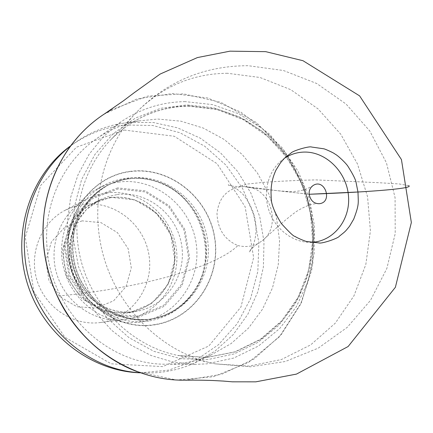 <?xml version="1.0" encoding="UTF-8"?>
<svg xmlns="http://www.w3.org/2000/svg" width="433" height="433" viewBox="0 0 433 433"><rect width="100%" height="100%" fill="white"/><g stroke="black" fill="none" stroke-linecap="round" stroke-linejoin="round"><path stroke-width="0.32" stroke-dasharray="2.17 1.62" d="M185.237 101.631C161.991 101.917 140.525 108.688 120.834 121.954L103.622 136.406L89.193 154.137L78.081 174.596L70.731 197.129L67.445 220.96L68.376 245.262L73.529 269.18L82.714 291.853L95.601 312.485L111.714 330.347L130.457 344.847L151.149 355.525L173.048 362.08L195.407 364.353L206.763 363.866L233.825 358.026L258.517 345.999L279.696 328.539L296.437 306.607L308.063 281.331L314.136 253.917L314.455 225.631L309.065 197.746L298.207 171.49L282.365 148.043L262.203 128.477L238.578 113.744L212.527 104.607L185.237 101.631M46.959 246.599C43.603 203.331 63.889 160.746 97.024 138.344C109.852 129.597 123.746 123.8 138.712 120.942L157.612 119.043L180.886 121.175L203.31 128.071L224.023 139.366L242.28 154.565L257.429 173.054L268.942 194.119L276.411 216.982L279.561 240.791L278.267 264.682L272.536 287.766L262.522 309.167L248.553 328.035L231.092 343.591L210.763 355.141C196.782 361.192 182.028 364.207 166.51 364.185C107.433 365.376 50.298 310.764 46.959 246.599M284.611 158.175C269.51 168.08 262.533 189.806 268.514 209.161C274.419 228.537 292.389 242.61 310.445 242.339M140.173 372.721L144.627 372.943C161.698 373.365 177.914 370.253 193.275 363.601L214.817 351.277L233.208 334.628L247.746 314.439L257.916 291.598L263.388 267.053L264 241.793L259.768 216.803L250.869 193.058L237.652 171.484L220.597 152.941L200.338 138.187L177.649 127.876L153.412 122.517L128.612 122.436L119.492 123.778C103.049 126.912 87.888 133.456 74.005 143.399L70.455 146.078M140.444 372.818L168.919 370.08L195.391 360.445L218.551 344.641L237.219 323.678L250.512 298.802L257.83 271.383L258.896 242.864L253.7 214.708L242.534 188.344L225.95 165.114L204.744 146.23L179.96 132.752L152.838 125.494L124.807 124.996C105.17 127.14 87.147 134.068 70.725 145.775L70.622 145.851M124.239 130.046L174.255 136.254L217.063 163.696L245.127 206.768L253.63 257.57L240.921 307.035L208.809 346.01L162.684 366.605L111.167 363.812L64.831 337.193L33.866 291.734L25.276 237.122L40.778 185.302L76.457 147.198L124.239 130.046M130.939 171.279C91.828 175.538 61.621 216.478 68.609 258.663C75.006 300.94 116.905 331.857 155.864 324.642C194.942 318.044 221.588 277.082 214.671 237.23C208.311 197.296 169.974 166.396 130.939 171.279M149.748 320.848C166.402 317.741 180.025 309.563 190.617 296.307C221.561 259.27 201.534 194.168 155.122 180.929C145.78 177.963 136.271 177.059 126.604 178.217C118.642 179.213 111.086 181.6 103.936 185.378C75.651 200.198 60.847 237.214 71.044 269.943C81.009 302.748 114.058 325.042 145.786 321.4L149.748 320.848M119.302 182.001C111.487 182.986 104.072 185.329 97.057 189.042C69.285 203.591 54.753 239.85 64.733 271.886C74.487 303.993 106.886 325.811 138.035 322.239C174.872 318.401 201.659 281.233 196.23 243.985C191.375 206.66 155.701 177.308 119.302 182.001M117.695 187.911L91.65 197.757L72.495 218.741L64.317 246.783L68.982 276.14L85.566 300.664L110.523 315.305L138.62 317.232L164.167 306.358L182.255 285.12L189.594 257.776L184.956 229.555L169.243 205.745L145.342 190.856L117.695 187.911M106.41 192.934L96.386 195.115L86.871 199.028C61.28 212.067 47.776 245.132 56.869 274.305C65.746 303.544 95.498 323.299 123.995 319.7C157.255 315.863 181.324 282.17 176.274 248.553C171.733 214.871 139.339 188.582 106.41 192.934M83.618 204.463L74.211 206.53L65.275 210.205C41.265 222.448 28.583 253.273 37.038 280.405C45.297 307.603 73.112 325.968 99.85 322.596C131.064 319.002 153.796 287.544 149.131 256.168C144.941 224.727 114.523 200.284 83.618 204.463M82.146 220.846L64.409 227.671L51.403 241.917L45.855 260.785L48.961 280.465L60.117 296.897L76.987 306.748L96.104 308.096L113.619 300.805L126.133 286.446L131.296 267.897L128.195 248.737L117.44 232.624L101.051 222.659L82.146 220.846M237.831 245.56C245.327 247.34 252.206 246.572 258.474 243.265L262.371 240.629C280.086 227.742 272.774 193.784 252.028 187.868L245.982 186.666L241.029 186.661C226.822 189.059 218.811 197.962 216.998 213.372C217.55 229.035 224.494 239.763 237.831 245.56C215.39 268.173 134.425 289.276 57.345 296.069M111.303 109.771L147.642 96.115L183.581 93.847L221.036 102.415L256.574 122.647L285.466 152.752L304.567 188.512L313.351 225.106L312.848 263.188L301.682 302.115L279.415 336.787L248.461 362.475L213.301 376.753L176.669 380.039L136.947 371.541M103.877 114.28L136.942 98.957L172.48 93.528L207.813 98.015L240.921 112.131L269.856 134.441L292.562 163.414L307.479 197.161L314.071 233.376L311.809 269.846L300.502 304.464L280.957 334.98L254.117 358.93L221.544 374.323L185.687 380.163M408.6 185.616L399.161 183.96L379.232 182.726L315.798 179.89C296.508 180.382 279.069 181.205 263.491 182.353L247.454 184.02L241.619 185.719L247.557 187.316L309.151 194.265L252.033 187.873M227.449 73.274C193.069 73.556 163.1 86.199 137.542 111.205C102.074 147.193 88.224 206.546 104.542 259.638C120.888 312.723 165.704 354.026 215.271 363.855L248.959 366.096L281.396 359.542L310.705 344.857L335.304 323.142L353.961 295.804L365.825 264.471L370.404 230.881L367.568 196.815L357.517 164.037L340.771 134.235L318.152 108.981L290.765 89.674L259.989 77.485L227.449 73.274M189.34 105.831C159.431 106.41 133.424 117.532 111.33 139.209C80.662 170.369 68.733 221.117 82.638 266.376C96.581 311.63 134.972 346.893 177.849 355.428L207.055 357.425L235.292 351.877L260.915 339.326L282.522 320.674L299.008 297.13L309.579 270.089L313.773 241.062L311.446 211.613L302.764 183.3L288.189 157.612L268.449 135.919L244.537 119.443L217.685 109.176L189.34 105.831M207.964 359.536L180.707 358.713L153.867 351.315L128.91 337.588L107.232 318.174L90.086 294.067L78.476 266.582L73.069 237.241L74.146 207.71L81.588 179.614L94.897 154.484L113.246 133.608L135.561 117.993L160.6 108.315L187.029 104.9L213.534 107.763L238.843 116.618L261.797 130.923L281.401 149.932L296.805 172.718L307.354 198.238L312.599 225.349L312.28 252.845L306.375 279.485L295.062 304.036L278.787 325.324L258.209 342.259L234.226 353.902L207.964 359.536M155.837 324.398C194.796 317.827 221.36 276.99 214.47 237.262C208.127 197.443 169.904 166.64 130.988 171.511C91.996 175.76 61.892 216.576 68.858 258.625C75.234 300.767 116.997 331.591 155.837 324.398M128.937 178.824C121.235 179.787 113.917 182.082 106.989 185.708C79.06 200.176 64.403 236.645 74.449 268.898C84.267 301.222 116.894 323.142 148.118 319.413C184.869 315.413 211.423 278.154 205.886 240.872C200.917 203.521 165.271 174.163 128.937 178.824M130.414 178.066C166.878 173.4 202.655 202.882 207.651 240.38C213.209 277.807 186.569 315.224 149.688 319.235C118.344 322.98 85.593 300.962 75.732 268.503C65.643 236.109 80.354 199.494 108.38 184.972C115.34 181.335 122.685 179.035 130.414 178.066M151.296 319.126C115.616 325.648 77.41 297.374 71.564 258.804C65.183 220.316 92.705 182.85 128.52 178.851C138.024 177.714 147.372 178.602 156.557 181.514C202.2 194.531 221.912 258.593 191.478 295.014C181.059 308.047 167.663 316.085 151.296 319.126M138.441 316.128L163.56 305.444L181.351 284.568L188.571 257.684L184.009 229.939L168.556 206.525L145.05 191.889L117.873 188.999L92.278 198.687L73.453 219.32L65.421 246.88L70.011 275.729L86.302 299.831L110.826 314.223L138.441 316.128M110.945 197.616L102.377 199.451L94.21 202.676C70.46 214.227 57.768 244.629 66.141 271.453C74.297 298.348 101.879 316.355 128.011 312.556C157.877 308.561 179.17 277.921 174.337 247.579C169.953 217.171 140.611 193.638 110.945 197.616M117.251 194.558C147.139 190.58 176.767 214.091 181.589 244.726C186.845 275.291 166.083 306.548 136.146 311.408L134.674 311.636C108.109 315.5 80.035 297.141 71.726 269.737C63.196 242.399 76.094 211.434 100.234 199.7L108.537 196.42L117.251 194.558M110.166 197.307L134.993 199.878L156.481 213.177L170.607 234.524L174.753 259.838L168.112 284.351L151.81 303.371L128.85 313.081L103.66 311.327L81.317 298.223L66.498 276.314L62.33 250.085L69.648 225.003L86.806 206.189L110.166 197.307M166.51 364.185L195.407 364.353M97.024 138.344L120.834 121.954M215.271 363.855L250.398 366.805L285.369 361.495L318.25 348.132L347.185 327.38L370.507 300.34L386.848 268.487L395.21 233.609L395.085 197.702L386.447 162.835L369.793 131.01L346.091 104.066L316.74 83.515L283.436 70.498L248.104 65.692C204.804 65.832 167.944 81.003 137.542 111.205L111.33 139.209C133.223 117.749 158.949 106.734 188.49 106.161L216.657 109.468L243.389 119.681L267.253 136.114L286.992 157.785L301.601 183.484L310.32 211.813L312.696 241.273L308.561 270.295L298.072 297.303L281.715 320.783L260.287 339.358L234.892 351.856L206.882 357.398L177.849 355.428L215.271 363.855M138.712 120.942L119.492 123.778M210.763 355.141L193.275 363.601M140.573 372.818L144.627 372.943M70.725 145.775L74.005 143.399M190.617 296.307L191.478 295.014C180.263 308.956 165.812 317.091 148.118 319.413L149.688 319.235C123.567 321.865 95.677 309.027 80.165 279.247C72.717 263.28 69.87 243.557 77.139 220.9C83.818 205.155 94.232 193.178 108.38 184.972L106.989 185.708C113.857 182.114 121.11 179.841 128.747 178.878C138.159 177.752 147.431 178.629 156.557 181.514L155.122 180.929M138.035 322.239L145.786 321.4M97.057 189.042L103.936 185.378M128.011 312.556L134.674 311.636L127.962 312.139L121.202 311.803L114.485 310.618L107.914 308.599L100.505 305.195L91.644 299.214L83.921 291.642L77.604 282.733L72.933 272.795L69.437 257.527L70.276 239.676L76.159 223.152L86.486 209.431L100.234 199.7L94.21 202.676L102.307 199.478L110.794 197.659C140.238 193.675 169.639 217.155 174.061 247.66C178.894 278.11 157.644 308.605 128.011 312.556M99.85 322.596L123.995 319.7M65.275 210.205L86.871 199.028M319.105 203.71C313.595 203.185 306.521 205.469 297.882 210.568C290.776 214.963 274.37 229.555 262.376 240.629M313.46 185.275C307.484 189.113 301.233 191.153 294.711 191.408C291.615 191.705 285.78 191.467 277.212 190.688L245.982 186.666M241.029 186.661C233.398 186.423 229.117 185.822 228.186 184.859C229.127 184.512 235.682 186.975 243.178 194.541C250.225 203.488 254.398 212.993 255.703 223.049C257.684 239.779 250.664 251.135 249.522 251.725C248.661 252.103 249.127 251.286 250.924 249.267C254.101 246.366 256.617 244.364 258.474 243.27M135.009 92.094L134.441 92.532M223.027 381.045L223.958 381.105"/><path stroke-width="0.65" d="M310.445 242.339C332.831 242.226 350.503 220.386 348.505 196.306C346.855 172.215 326.109 151.398 303.95 152.086C296.957 152.297 290.511 154.327 284.611 158.175M70.455 146.078C39.728 169.86 21.526 211.071 24.638 252.693C27.918 315.554 81.783 370.074 140.173 372.721M70.622 145.851C30.44 174.732 11.518 232.31 27.317 283.393C42.959 334.53 90.973 371.514 140.444 372.818M357.977 191.992L356.18 183.067C355.942 180.209 353.236 174.683 348.056 166.494C346.378 163.555 338.021 155.49 335.018 154.072C333.978 152.93 324.512 148.719 323.668 148.779L311.587 147.036C309.6 145.84 292.302 150.83 290.879 153.195C284.221 158.186 285.233 157.293 280.465 162.846L276.054 169.958C272.59 177.173 270.917 184.994 271.031 193.405L271.231 197.681C270.993 203.591 274.376 212.219 281.38 223.574C289.46 232.499 294.039 236.781 295.122 236.413C296.221 237.576 305.952 241.619 306.77 241.517L319.007 242.918C321.064 244.05 338.184 238.48 339.499 236.099C345.962 230.946 344.977 231.855 349.545 226.248L353.718 219.147C359.412 204.03 358.291 203.57 357.977 191.992L309.151 194.265C310.493 200.517 313.811 203.662 319.105 203.71C333.15 202.649 325.107 178.261 313.46 185.275C310.288 187.457 308.853 190.455 309.151 194.265C376.759 191.841 414.625 188.122 408.6 185.616M136.985 371.557L136.947 371.541C103.119 359.076 72.522 329.822 57.275 296.075C35.771 249.229 37.709 194.942 68.419 148.909C80.3 132.211 94.594 119.162 111.303 109.771M185.687 380.163C169.211 380.499 152.99 377.587 137.028 371.444C101.56 357.328 74.996 332.198 57.34 296.058C44.642 268.011 40.426 238.913 44.696 208.776C48.29 186.607 56.241 166.667 68.555 148.957C78.33 134.961 90.102 123.4 103.877 114.28M103.893 114.301L123.529 100.743L135.009 92.094M185.676 380.228C196.144 379.92 213.231 380.472 214.2 380.58L223.958 381.105M134.441 92.532L160.156 74.054L197.41 57.573L229.993 51.164L265.748 51.662L302.965 60.701L359.612 95.877L401.445 159.582L411.35 222.508L395.383 287.29L348.127 346.519L296.47 374.096L255.838 381.836L232.218 381.819L223.027 381.045"/></g></svg>
